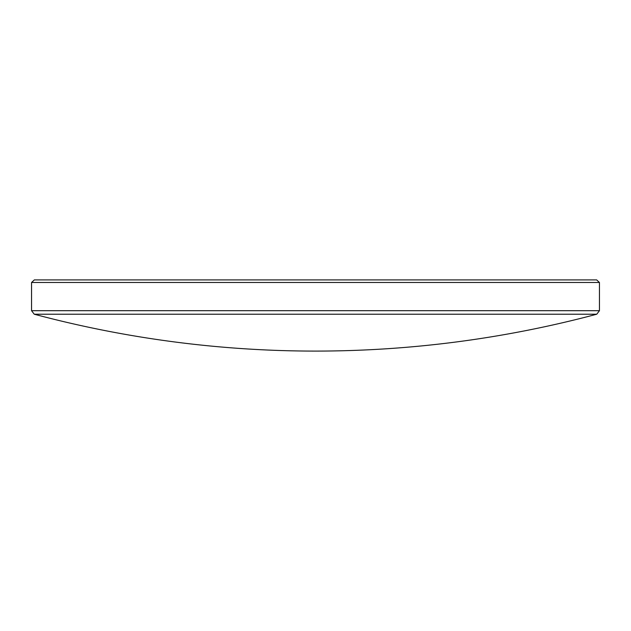 <?xml version="1.0" encoding="UTF-8"?>
<svg xmlns="http://www.w3.org/2000/svg" width="631" height="631" viewBox="0 0 631 631"><rect width="100%" height="100%" fill="white"/><g stroke="black" fill="none" stroke-linecap="round" stroke-linejoin="round"><path stroke-width="0.95" d="M596.752 314.214L34.248 314.214L31.55 310.697L599.45 310.697L596.752 314.214A1091.086 1091.086 0 0 1 34.248 314.214M31.55 282.491L34.334 279.912L596.666 279.912L599.45 282.491L31.55 282.491L31.55 310.697M599.45 282.491L599.45 310.697"/></g></svg>
